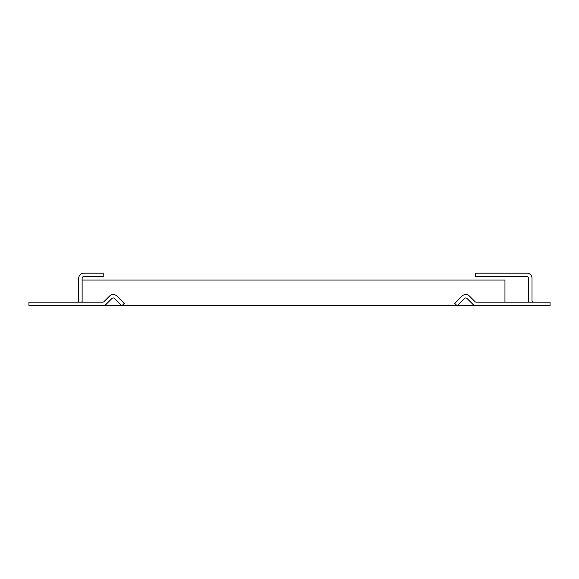 <?xml version="1.0" encoding="UTF-8"?>
<svg xmlns="http://www.w3.org/2000/svg" width="579" height="579" viewBox="0 0 579 579"><rect width="100%" height="100%" fill="white"/><g stroke="black" fill="none" stroke-linecap="round" stroke-linejoin="round"><path stroke-width="0.87" d="M528.902 302.18A5.102 5.102 0 0 1 528.613 300.479L528.613 278.275A1.701 1.701 0 0 0 526.912 276.574L475.605 276.574L475.605 273.172L526.912 273.172A5.102 5.102 0 0 1 532.014 278.275L532.014 300.479A1.701 1.701 0 0 0 533.715 302.18M476.256 302.18L550.05 302.18L550.05 305.582L476.256 305.582A5.102 5.102 0 0 1 472.652 304.091L466.992 298.431A1.701 1.701 0 0 0 464.582 298.431L457.186 305.828L454.776 303.425L462.18 296.021A5.102 5.102 0 0 1 469.395 296.021L475.055 301.681A1.701 1.701 0 0 0 476.256 302.18M532.014 305.582L504.96 305.582M28.95 305.582L102.744 305.582A5.102 5.102 0 0 0 106.348 304.091L112.008 298.431A1.701 1.701 0 0 1 114.418 298.431L121.814 305.828L124.224 303.425L116.82 296.021A5.102 5.102 0 0 0 109.605 296.021L103.945 301.681A1.701 1.701 0 0 1 102.744 302.18L28.95 302.18L28.95 305.582M82.124 300.479A5.102 5.102 0 0 1 81.834 302.18M77.021 302.18A1.701 1.701 0 0 0 78.722 300.479L78.722 278.275A5.102 5.102 0 0 1 83.825 273.172L103.221 273.172L103.221 276.574L83.825 276.574A1.701 1.701 0 0 0 82.124 278.275L82.124 302.18M89.188 305.582L121.576 305.582M122.06 305.582L456.94 305.582M457.424 305.582L489.812 305.582M82.124 280.062L504.96 280.062L504.96 302.18"/></g></svg>
